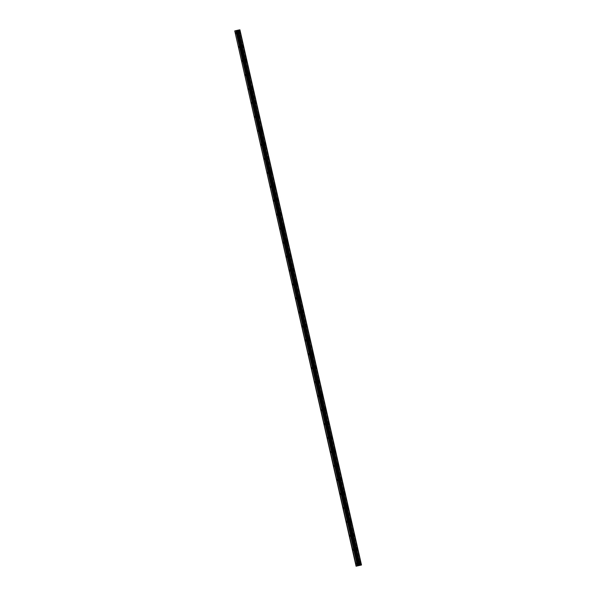 <?xml version="1.0" encoding="UTF-8"?>
<svg xmlns="http://www.w3.org/2000/svg" width="596" height="596" viewBox="0 0 596 596"><rect width="100%" height="100%" fill="white"/><g stroke="black" fill="none" stroke-linecap="round" stroke-linejoin="round"><path stroke-width="0.45" stroke-dasharray="2.98 2.23" d="M237.461 32.773L237.506 31.916L237.923 32.683L237.879 33.54L237.461 32.773M235.45 33.234L235.495 32.378L235.874 34.009L235.45 33.234M358.002 563.332L358.047 562.475L358.42 564.099L358.002 563.332M355.991 563.794L356.035 562.937L356.408 564.561L355.991 563.794M354.829 549.37L354.873 548.506L355.246 550.138L354.829 549.37M352.817 549.832L352.862 548.976L353.242 550.6L352.817 549.832M351.655 535.409L351.7 534.545L352.072 536.177L351.655 535.409M349.651 535.871L349.688 535.007L350.113 535.782L350.068 536.638L349.651 535.871M348.481 521.44L348.526 520.584L348.906 522.215L348.481 521.44M346.477 521.91L346.522 521.046L346.894 522.677L346.477 521.91M345.308 507.479L345.352 506.622L345.777 507.39L345.732 508.254L345.308 507.479M343.303 507.941L343.348 507.084L343.721 508.716L343.303 507.941M342.141 493.518L342.186 492.661L342.603 493.428L342.558 494.293L342.141 493.518M340.13 493.98L340.174 493.123L340.592 493.89L340.547 494.755L340.13 493.98M338.968 479.557L339.012 478.7L339.385 480.324L338.968 479.557M336.956 480.018L337.001 479.162L337.425 479.929L337.381 480.793L336.956 480.018M335.794 465.595L335.839 464.738L336.211 466.363L335.794 465.595M333.79 466.057L333.834 465.2L334.207 466.824L333.79 466.057M332.62 451.634L332.665 450.777L333.089 451.545L333.045 452.401L332.62 451.634M330.616 452.096L330.661 451.239L331.033 452.863L330.616 452.096M329.454 437.673L329.491 436.816L329.916 437.583L329.871 438.44L329.454 437.673M327.442 438.135L327.487 437.278L327.86 438.902L327.442 438.135M326.28 423.711L326.325 422.855L326.697 424.479L326.28 423.711M324.269 424.173L324.313 423.316L324.693 424.941L324.269 424.173M323.106 409.75L323.151 408.886L323.524 410.517L323.106 409.75M321.095 410.212L321.14 409.355L321.52 410.979L321.095 410.212M319.933 395.789L319.978 394.925L320.35 396.556L319.933 395.789M317.929 396.251L317.973 395.394L318.346 397.018L317.929 396.251M316.759 381.82L316.804 380.963L317.184 382.595L316.759 381.82M314.755 382.289L314.8 381.425L315.172 383.057L314.755 382.289M313.593 367.859L313.638 367.002L314.01 368.633L313.593 367.859M311.581 368.321L311.626 367.464L312.043 368.239L311.999 369.095L311.581 368.321M310.419 353.897L310.464 353.041L310.881 353.808L310.836 354.672L310.419 353.897M308.408 354.359L308.452 353.502L308.877 354.277L308.832 355.134L308.408 354.359M307.245 339.936L307.29 339.079L307.707 339.847L307.663 340.711L307.245 339.936M305.241 340.398L305.279 339.541L305.703 340.309L305.659 341.173L305.241 340.398M304.072 325.975L304.116 325.118L304.496 326.742L304.072 325.975M302.068 326.437L302.112 325.58L302.53 326.347L302.485 327.211L302.068 326.437M300.898 312.013L300.943 311.157L301.323 312.781L300.898 312.013M298.894 312.475L298.939 311.619L299.311 313.243L298.894 312.475M297.732 298.052L297.776 297.195L298.194 297.963L298.149 298.82L297.732 298.052M295.72 298.514L295.765 297.657L296.182 298.425L296.137 299.281L295.72 298.514M294.558 284.091L294.603 283.234L295.02 284.001L294.975 284.858L294.558 284.091M292.547 284.553L292.591 283.696L293.016 284.463L292.971 285.32L292.547 284.553M291.384 270.13L291.429 269.273L291.802 270.897L291.384 270.13M289.38 270.591L289.425 269.735L289.842 270.502L289.798 271.359L289.38 270.591M288.211 256.168L288.255 255.304L288.635 256.936L288.211 256.168M286.207 256.63L286.251 255.773L286.624 257.397L286.207 256.63M285.044 242.207L285.082 241.343L285.506 242.118L285.462 242.974L285.044 242.207M283.033 242.669L283.078 241.805L283.45 243.436L283.033 242.669M281.871 228.238L281.915 227.381L282.288 229.013L281.871 228.238M279.859 228.708L279.904 227.843L280.284 229.475L279.859 228.708M278.697 214.277L278.742 213.42L279.159 214.188L279.114 215.052L278.697 214.277M276.686 214.739L276.73 213.882L277.11 215.514L276.686 214.739M275.523 200.316L275.568 199.459L275.985 200.226L275.941 201.09L275.523 200.316M273.519 200.778L273.564 199.921L273.981 200.688L273.936 201.552L273.519 200.778M272.35 186.354L272.394 185.498L272.774 187.122L272.35 186.354M270.346 186.816L270.39 185.959L270.808 186.727L270.763 187.591L270.346 186.816M269.183 172.393L269.228 171.536L269.601 173.16L269.183 172.393M267.172 172.855L267.217 171.998L267.589 173.622L267.172 172.855M266.01 158.432L266.054 157.575L266.427 159.199L266.01 158.432M263.998 158.894L264.043 158.037L264.423 159.661L263.998 158.894M262.836 144.47L262.881 143.614L263.253 145.238L262.836 144.47M260.832 144.932L260.869 144.076L261.294 144.843L261.249 145.7L260.832 144.932M259.662 130.509L259.707 129.652L260.087 131.276L259.662 130.509M257.658 130.971L257.703 130.114L258.075 131.738L257.658 130.971M256.496 116.548L256.533 115.691L256.958 116.458L256.913 117.315L256.496 116.548M254.485 117.01L254.529 116.153L254.902 117.777L254.485 117.01M253.322 102.586L253.367 101.722L253.74 103.354L253.322 102.586M251.311 103.048L251.356 102.192L251.728 103.816L251.311 103.048M250.149 88.618L250.193 87.761L250.566 89.393L250.149 88.618M248.137 89.087L248.182 88.223L248.562 89.854L248.137 89.087M246.975 74.656L247.02 73.8L247.437 74.575L247.392 75.431L246.975 74.656M244.971 75.118L245.016 74.262L245.433 75.036L245.388 75.893L244.971 75.118M243.801 60.695L243.846 59.838L244.271 60.606L244.226 61.47L243.801 60.695M241.797 61.157L241.842 60.3L242.214 61.932L241.797 61.157M240.635 46.734L240.68 45.877L241.097 46.644L241.052 47.509L240.635 46.734M238.624 47.196L238.668 46.339L239.085 47.106L239.041 47.971L238.624 47.196M238.057 32.661L237.394 31.446L237.983 34.009L238.057 32.661M358.598 563.213L357.935 562.006L358.524 564.561L358.598 563.213M355.425 549.251L354.762 548.044L355.35 550.6L355.425 549.251M352.251 535.29L351.595 534.083L351.521 535.432L352.184 536.638L352.251 535.29M349.077 521.329L348.422 520.122L348.347 521.47L349.01 522.677L349.077 521.329M345.904 507.367L345.248 506.16L345.836 508.716L345.904 507.367M342.737 493.406L342.074 492.199L342.663 494.755L342.737 493.406M339.564 479.445L338.9 478.238L339.496 480.793L339.564 479.445M336.39 465.483L335.734 464.269L335.66 465.618L336.323 466.832L336.39 465.483M333.216 451.522L332.561 450.308L332.493 451.656L333.149 452.871L333.216 451.522M330.05 437.561L329.387 436.347L329.975 438.909L330.05 437.561M326.876 423.6L326.213 422.385L326.802 424.948L326.876 423.6M323.702 409.631L323.047 408.424L322.972 409.772L323.635 410.979L323.702 409.631M320.529 395.67L319.873 394.463L319.799 395.811L320.462 397.018L320.529 395.67M317.355 381.708L316.7 380.501L316.632 381.85L317.288 383.057L317.355 381.708M314.189 367.747L313.526 366.54L314.114 369.095L314.189 367.747M311.015 353.786L310.352 352.579L310.941 355.134L311.015 353.786M307.841 339.824L307.186 338.617L307.111 339.966L307.774 341.173L307.841 339.824M304.668 325.863L304.012 324.649L303.945 325.997L304.601 327.211L304.668 325.863M301.494 311.902L300.838 310.687L301.427 313.25L301.494 311.902M298.328 297.94L297.665 296.726L298.253 299.289L298.328 297.94M295.154 283.979L294.491 282.765L294.424 284.113L295.087 285.328L295.154 283.979M291.98 270.01L291.325 268.803L291.25 270.152L291.913 271.359L291.98 270.01M288.807 256.049L288.151 254.842L288.74 257.397L288.807 256.049M285.64 242.088L284.977 240.881L285.566 243.436L285.64 242.088M282.467 228.126L281.804 226.92L282.392 229.475L282.467 228.126M279.293 214.165L278.637 212.958L278.563 214.307L279.226 215.514L279.293 214.165M276.119 200.204L275.464 198.997L275.389 200.345L276.052 201.552L276.119 200.204M272.946 186.243L272.29 185.036L272.223 186.384L272.879 187.591L272.946 186.243M269.779 172.281L269.116 171.067L269.705 173.63L269.779 172.281M266.606 158.32L265.943 157.106L265.876 158.454L266.539 159.668L266.606 158.32M263.432 144.359L262.776 143.144L262.702 144.493L263.365 145.707L263.432 144.359M260.258 130.397L259.603 129.183L259.536 130.531L260.191 131.746L260.258 130.397M257.085 116.429L256.429 115.222L256.362 116.57L257.018 117.777L257.085 116.429M253.918 102.467L253.255 101.26L253.844 103.816L253.918 102.467M250.745 88.506L250.082 87.299L250.015 88.648L250.678 89.854L250.745 88.506M247.571 74.545L246.915 73.338L246.841 74.686L247.504 75.893L247.571 74.545M244.397 60.583L243.742 59.377L243.675 60.725L244.33 61.932L244.397 60.583M241.231 46.622L240.568 45.415L241.156 47.971L241.231 46.622M357.406 565.947L235.807 30.739L234.496 30.992M239.905 29.8L239.428 29.912L361.027 565.12M235.807 30.739L239.428 29.912M357.868 565.85L236.277 30.634M361.429 565.03L239.838 29.815M238.892 30.031L360.483 565.239M237.32 30.396L358.919 565.604M237.804 30.277L359.395 565.485M359.12 565.552L237.521 30.344M235.495 32.378L237.506 31.916M356.035 562.937L358.047 562.475M352.862 548.976L354.873 548.506M349.688 535.007L351.7 534.545M346.522 521.046L348.526 520.584M343.348 507.084L345.352 506.622M340.174 493.123L342.186 492.661M337.001 479.162L339.012 478.7M333.834 465.2L335.839 464.738M330.661 451.239L332.665 450.777M327.487 437.278L329.491 436.816M324.313 423.316L326.325 422.855M321.14 409.355L323.151 408.886M317.973 395.394L319.978 394.925M314.8 381.425L316.804 380.963M311.626 367.464L313.638 367.002M308.452 353.502L310.464 353.041M305.279 339.541L307.29 339.079M302.112 325.58L304.116 325.118M298.939 311.619L300.943 311.157M295.765 297.657L297.776 297.195M292.591 283.696L294.603 283.234M289.425 269.735L291.429 269.273M286.251 255.773L288.255 255.304M283.078 241.805L285.082 241.343M279.904 227.843L281.915 227.381M276.73 213.882L278.742 213.42M273.564 199.921L275.568 199.459M270.39 185.959L272.394 185.498M267.217 171.998L269.228 171.536M264.043 158.037L266.054 157.575M260.869 144.076L262.881 143.614M257.703 130.114L259.707 129.652M254.529 116.153L256.533 115.691M251.356 102.192L253.367 101.722M248.182 88.223L250.193 87.761M245.016 74.262L247.02 73.8M241.842 60.3L243.846 59.838M238.668 46.339L240.68 45.877M237.394 31.446L239.406 30.985M357.935 562.006L359.947 561.544M354.762 548.044L356.773 547.582M351.595 534.083L353.599 533.621M348.422 520.122L350.426 519.66M345.248 506.16L347.259 505.699M342.074 492.199L344.086 491.737M338.9 478.238L340.912 477.768M335.734 464.269L337.738 463.807M332.561 450.308L334.565 449.846M329.387 436.347L331.398 435.885M326.213 422.385L328.225 421.923M323.047 408.424L325.051 407.962M319.873 394.463L321.877 394.001M316.7 380.501L318.704 380.039M313.526 366.54L315.537 366.078M310.352 352.579L312.364 352.117M307.186 338.617L309.19 338.148M304.012 324.649L306.016 324.187M300.838 310.687L302.85 310.225M297.665 296.726L299.676 296.264M294.491 282.765L296.503 282.303M291.325 268.803L293.329 268.342M288.151 254.842L290.155 254.38M284.977 240.881L286.989 240.419M281.804 226.92L283.815 226.458M278.637 212.958L280.642 212.496M275.464 198.997L277.468 198.535M272.29 185.036L274.294 184.566M269.116 171.067L271.128 170.605M265.943 157.106L267.954 156.644M262.776 143.144L264.78 142.682M259.603 129.183L261.607 128.721M256.429 115.222L258.44 114.76M253.255 101.26L255.267 100.799M250.082 87.299L252.093 86.837M246.915 73.338L248.919 72.876M243.742 59.377L245.746 58.915M240.568 45.415L242.579 44.946M235.874 34.009L237.879 33.54M356.408 564.561L358.42 564.099M353.242 550.6L355.246 550.138M350.068 536.638L352.072 536.177M346.894 522.677L348.906 522.215M343.721 508.716L345.732 508.254M340.547 494.755L342.558 494.293M337.381 480.793L339.385 480.324M334.207 466.824L336.211 466.363M331.033 452.863L333.045 452.401M327.86 438.902L329.871 438.44M324.693 424.941L326.697 424.479M321.52 410.979L323.524 410.517M318.346 397.018L320.35 396.556M315.172 383.057L317.184 382.595M311.999 369.095L314.01 368.633M308.832 355.134L310.836 354.672M305.659 341.173L307.663 340.711M302.485 327.211L304.496 326.742M299.311 313.243L301.323 312.781M296.137 299.281L298.149 298.82M292.971 285.32L294.975 284.858M289.798 271.359L291.802 270.897M286.624 257.397L288.635 256.936M283.45 243.436L285.462 242.974M280.284 229.475L282.288 229.013M277.11 215.514L279.114 215.052M273.936 201.552L275.941 201.09M270.763 187.591L272.774 187.122M267.589 173.622L269.601 173.16M264.423 159.661L266.427 159.199M261.249 145.7L263.253 145.238M258.075 131.738L260.087 131.276M254.902 117.777L256.913 117.315M251.728 103.816L253.74 103.354M248.562 89.854L250.566 89.393M245.388 75.893L247.392 75.431M242.214 61.932L244.226 61.47M239.041 47.971L241.052 47.509M238.43 30.083L360.029 565.299M239.637 29.852L361.228 565.068M237.983 34.009L239.994 33.547M358.524 564.561L360.535 564.099M355.35 550.6L357.362 550.138M352.184 536.638L354.188 536.177M349.01 522.677L351.014 522.215M345.836 508.716L347.848 508.254M342.663 494.755L344.674 494.293M339.496 480.793L341.501 480.331M336.323 466.832L338.327 466.37M333.149 452.871L335.161 452.409M329.975 438.909L331.987 438.447M326.802 424.948L328.813 424.479M323.635 410.979L325.639 410.517M320.462 397.018L322.466 396.556M317.288 383.057L319.3 382.595M314.114 369.095L316.126 368.633M310.941 355.134L312.952 354.672M307.774 341.173L309.778 340.711M304.601 327.211L306.605 326.75M301.427 313.25L303.439 312.788M298.253 299.289L300.265 298.827M295.087 285.328L297.091 284.858M291.913 271.359L293.917 270.897M288.74 257.397L290.751 256.936M285.566 243.436L287.577 242.974M282.392 229.475L284.404 229.013M279.226 215.514L281.23 215.052M276.052 201.552L278.056 201.09M272.879 187.591L274.89 187.129M269.705 173.63L271.716 173.168M266.539 159.668L268.543 159.206M263.365 145.707L265.369 145.245M260.191 131.746L262.195 131.276M257.018 117.777L259.029 117.315M253.844 103.816L255.855 103.354M250.678 89.854L252.682 89.393M247.504 75.893L249.508 75.431M244.33 61.932L246.342 61.47M241.156 47.971L243.168 47.509"/><path stroke-width="0.89" d="M359.5 565.41L237.908 30.202L234.75 30.925L356.095 566.2L361.504 565.008L356.095 566.2M240.061 32.199L239.406 30.985L239.994 33.547L240.061 32.199M360.602 562.751L359.947 561.544L359.872 562.892L360.535 564.099L360.602 562.751M357.429 548.789L356.773 547.582L357.362 550.138L357.429 548.789M354.262 534.828L353.599 533.621L354.188 536.177L354.262 534.828M351.089 520.867L350.426 519.66L351.014 522.215L351.089 520.867M347.915 506.905L347.259 505.699L347.185 507.047L347.848 508.254L347.915 506.905M344.741 492.944L344.086 491.737L344.011 493.086L344.674 494.293L344.741 492.944M341.568 478.983L340.912 477.768L341.501 480.331L341.568 478.983M338.401 465.022L337.738 463.807L338.327 466.37L338.401 465.022M335.228 451.06L334.565 449.846L335.161 452.409L335.228 451.06M332.054 437.099L331.398 435.885L331.324 437.233L331.987 438.447L332.054 437.099M328.88 423.13L328.225 421.923L328.158 423.272L328.813 424.479L328.88 423.13M325.707 409.169L325.051 407.962L324.984 409.31L325.639 410.517L325.707 409.169M322.54 395.208L321.877 394.001L322.466 396.556L322.54 395.208M319.367 381.246L318.704 380.039L318.637 381.388L319.3 382.595L319.367 381.246M316.193 367.285L315.537 366.078L315.463 367.427L316.126 368.633L316.193 367.285M313.019 353.324L312.364 352.117L312.952 354.672L313.019 353.324M309.853 339.362L309.19 338.148L309.778 340.711L309.853 339.362M306.679 325.401L306.016 324.187L306.605 326.75L306.679 325.401M303.506 311.44L302.85 310.225L302.775 311.574L303.439 312.788L303.506 311.44M300.332 297.478L299.676 296.264L299.602 297.613L300.265 298.827L300.332 297.478M297.158 283.51L296.503 282.303L296.435 283.651L297.091 284.858L297.158 283.51M293.992 269.548L293.329 268.342L293.917 270.897L293.992 269.548M290.818 255.587L290.155 254.38L290.751 256.936L290.818 255.587M287.644 241.626L286.989 240.419L286.914 241.767L287.577 242.974L287.644 241.626M284.471 227.665L283.815 226.458L284.404 229.013L284.471 227.665M281.297 213.703L280.642 212.496L280.574 213.845L281.23 215.052L281.297 213.703M278.131 199.742L277.468 198.535L278.056 201.09L278.131 199.742M274.957 185.781L274.294 184.566L274.227 185.915L274.89 187.129L274.957 185.781M271.783 171.819L271.128 170.605L271.053 171.953L271.716 173.168L271.783 171.819M268.61 157.858L267.954 156.644L267.887 157.992L268.543 159.206L268.61 157.858M265.444 143.897L264.78 142.682L265.369 145.245L265.444 143.897M262.27 129.928L261.607 128.721L262.195 131.276L262.27 129.928M259.096 115.967L258.44 114.76L258.366 116.108L259.029 117.315L259.096 115.967M255.922 102.005L255.267 100.799L255.192 102.147L255.855 103.354L255.922 102.005M252.749 88.044L252.093 86.837L252.026 88.186L252.682 89.393L252.749 88.044M249.582 74.083L248.919 72.876L249.508 75.431L249.582 74.083M246.409 60.122L245.746 58.915L245.679 60.263L246.342 61.47L246.409 60.122M243.235 46.16L242.579 44.946L242.505 46.294L243.168 47.509L243.235 46.16M237.908 30.202L238.661 30.038L360.26 565.246M361.504 565.008L239.905 29.8L238.661 30.038M360.073 565.284L238.475 30.068M234.75 30.925L356.348 566.14M238.311 30.105L359.91 565.313M239.681 29.845L361.28 565.053M239.868 29.807L361.459 565.015M235.8 30.687L357.391 565.895M237.521 30.292L359.12 565.5M238.437 30.076L360.036 565.291M358.352 565.686L236.754 30.478M236.426 30.552L358.025 565.76"/></g></svg>
